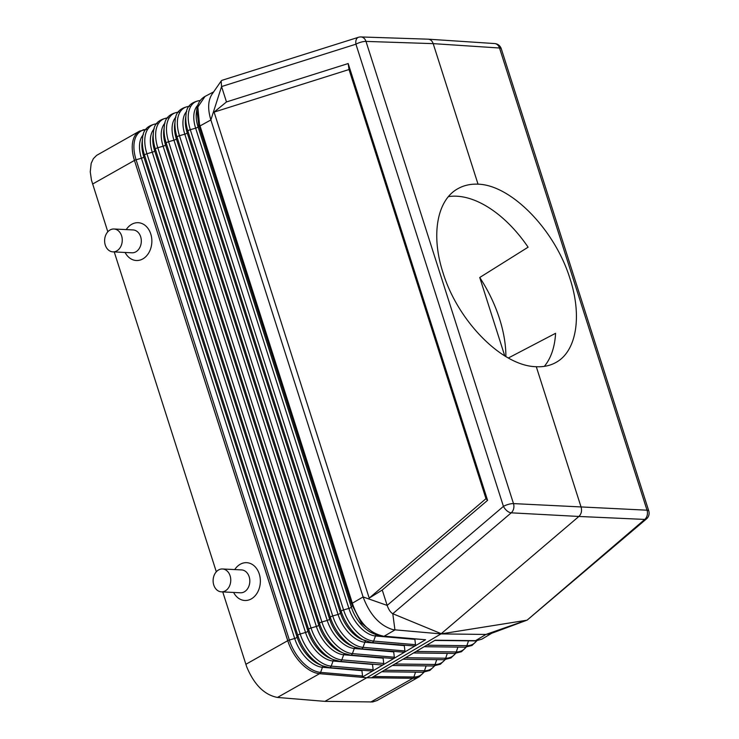 <?xml version="1.0" encoding="UTF-8"?>
<svg xmlns="http://www.w3.org/2000/svg" width="739" height="739" viewBox="0 0 739 739"><rect width="100%" height="100%" fill="white"/><g stroke="black" fill="none" stroke-linecap="round" stroke-linejoin="round"><path stroke-width="1.11" d="M434.772 640.436L475.694 640.907L481.865 639.161L476.516 640.676L435.169 640.205L371.551 677.755L414.071 678.254A34.918 20.027 -119.4 0 1 412.879 678.291L414.071 678.254A34.918 20.027 -119.4 0 0 419.262 676.739L377.121 700.517L372.715 701.948L324.911 701.366L277.448 697.44C264.386 694.919 254.133 684.702 246.687 666.79L222.744 591.911M383.116 636.067L381.832 636.196L383.116 636.067C369.472 633.129 359.376 622.672 352.836 604.696L352.364 603.181L351.552 603.874L199.179 126.406L198.726 125.039L198.043 126.831A2.494 0.693 -17.7 0 1 195.632 128.17L190.302 129.695A2.494 0.693 -17.7 0 0 187.891 131.034L187.198 132.844A2.494 0.693 -17.7 0 1 184.796 134.184L338.056 614.432L332.726 615.956A33.209 19.048 60.6 0 0 363.015 647.346L404.926 650.948L404.399 652.232L414.921 646.015L371.689 642.579A2.494 1.903 -85.1 0 0 373.62 641.082L415.521 644.685L414.847 639.115M404.926 650.948L404.261 645.378M324.911 701.366L366.784 677.737L412.879 678.291L366.784 677.737L440.98 633.905L393.046 629.674C379.781 625.674 369.796 614.765 363.098 596.946L352.364 603.181L199.502 124.235L197.83 107.044L205.036 96.421L213.756 91.802M212.047 94.195L212.038 94.204C207.973 100.421 207.585 109.002 210.874 119.949L221.571 86.555L226.476 101.936L348.18 63.545L487.574 500.349L485.976 498.677L369.204 598.11L382.248 590.027L387.162 605.407L503.435 506.372A7.482 3.861 49.6 0 0 511.231 512.829L578.877 516.459C581.325 514.03 582.083 510.954 581.131 507.231L536.292 366.71C502.317 366.239 457.847 321.4 442.994 272.645C430.745 235.104 436.989 199.992 457.931 188.667C463.833 185.36 470.54 183.863 478.031 184.168L433.183 43.638C432.223 40.941 430.588 39.453 428.287 39.185L360.946 36.95A7.482 7.482 0 0 0 358.443 37.292A7.482 4.591 -107.5 0 0 355.93 44.192L503.435 506.372A7.482 2.088 162.3 0 1 513.494 503.601L647.022 510.196A7.482 2.088 -17.7 0 1 648.768 510.926A7.482 7.482 0 0 1 646.496 518.898A7.482 3.861 -130.4 0 1 644.768 519.425L578.877 516.459L441.229 633.692L392.788 613.712C390.598 612.492 388.723 609.721 387.162 605.407L363.098 596.946L210.874 119.949L199.179 126.406M199.502 124.235L198.726 125.039L196.814 109.464C197.655 103.386 200.398 99.035 205.036 96.421M225.275 590.886A11.445 8.822 92.8 0 1 221.367 591.847A11.445 8.822 92.8 0 1 213.229 582.554A11.445 8.822 92.8 0 1 218.596 569.935A11.445 8.822 92.8 0 1 222.504 568.975A11.445 8.822 92.8 0 1 230.642 578.267A11.445 8.822 92.8 0 1 225.275 590.886M440.98 633.905L485.929 634.441L526.316 620.307L440.98 633.905M245.847 664.306L287.785 640.648C288.764 643.586 288.746 643.595 287.72 640.685L134.452 160.428C133.611 157.49 133.63 157.481 134.516 160.391L134.516 160.4A2.494 0.693 -17.7 0 1 136.087 159.772A34.253 19.648 -119.4 0 1 145.768 129.556M142.96 129.833L144.724 129.602M92.578 184.057L134.452 160.428A34.918 20.027 -119.4 0 1 139.542 131.117L96.643 155.366L93.345 158.682L91.174 163.384L90.25 171.808L91.46 180.14L107.811 231.797M233.607 592.447A18.928 14.586 -87.2 0 0 251.297 598.904A18.928 14.586 -87.2 0 0 259.269 573.972A18.928 14.586 -87.2 0 0 240.24 564.263A18.928 14.586 -87.2 0 0 234.734 569.584M126.23 229.598A18.928 14.586 92.8 0 1 131.736 224.286A18.928 14.586 92.8 0 1 150.774 233.986A18.928 14.586 92.8 0 1 142.793 258.927A18.928 14.586 92.8 0 1 125.103 252.47M114.24 251.934L216.315 571.783M110.093 229.958A11.445 8.822 -87.2 0 0 104.726 242.568A11.445 8.822 -87.2 0 0 112.873 251.86A11.445 8.822 -87.2 0 0 116.78 250.9A11.445 8.822 -87.2 0 0 122.147 238.291A11.445 8.822 -87.2 0 0 114 228.998A11.445 8.822 -87.2 0 0 110.093 229.958M114 228.998L133.066 229.931A11.445 8.822 92.8 0 1 141.204 239.233A11.445 8.822 92.8 0 1 135.837 251.842A11.445 8.822 92.8 0 1 131.93 252.803L112.873 251.86M287.785 640.648L134.452 160.428M328.846 667.52A2.494 1.903 -85.1 0 0 329.28 667.622A2.494 1.903 -85.1 0 0 331.201 666.125L373.149 669.737L372.484 664.167M373.149 669.737L372.622 671.021L362.027 677.284L318.315 673.525A34.918 20.027 60.6 0 0 319.571 673.682L318.315 673.525A34.918 20.027 60.6 0 1 287.72 640.685M369.204 598.11L214.098 112.097L226.476 101.936M646.496 518.898L527.184 620.095L644.768 519.425A7.482 5.82 92.6 0 0 647.022 510.196L499.518 48.007A7.482 2.088 -17.7 0 1 501.273 48.746A7.482 7.482 0 0 0 494.631 43.555A7.482 5.783 -86.2 0 1 499.518 48.007L433.183 43.638L365.99 41.412A7.482 2.088 162.3 0 0 355.93 44.192L221.571 86.555L221.155 81.105L221.922 80.339L358.443 37.292M382.248 590.027L487.574 500.349M485.976 498.677L349.02 69.531L214.098 112.097M348.18 63.545L349.02 69.531M478.031 184.168C511.342 185.009 555.22 230.18 570.083 278.926C582.332 316.468 576.429 351.385 555.968 362.443C550.195 365.666 543.636 367.089 536.292 366.71M505.892 356.651A99.765 57.217 60.6 0 0 499.527 318.731A99.765 57.217 60.6 0 0 479.74 277.494L528.099 247.196A99.765 57.217 60.6 0 0 448.407 196.62M414.921 646.015L425.544 639.734L383.273 636.399M383.744 663.474L383.208 664.758L382.045 664.989L339.875 661.359A2.494 1.903 -85.1 0 0 341.806 659.872L383.744 663.474L383.079 657.904M474.142 640.805L475.528 640.685L474.142 640.805L475.528 640.685L485.929 634.441L490.678 633.646L527.267 620.067M287.785 640.639A2.494 0.693 -17.7 0 1 289.355 640.02A34.253 19.648 60.6 0 0 320.597 672.388A2.494 1.903 -85.1 0 1 319.645 673.635L366.784 677.737L319.571 673.682L277.448 697.44M372.558 671.058L329.28 667.622L322.518 665.83A34.049 19.528 60.6 0 1 297.789 635.337A2.494 0.693 -17.7 0 1 300.2 633.997A33.994 19.5 60.6 0 0 331.201 666.125L333.077 661.017L372.502 664.407M351.552 603.874L361.408 623.143L375.449 634.441L372.447 633.138A29.098 16.692 60.6 0 1 351.311 607.079A2.494 0.693 -17.7 0 1 348.9 608.409L343.57 609.943A32.95 18.9 60.6 0 0 373.62 641.082L375.495 635.974L414.865 639.355M404.399 652.232L361.085 648.842A2.494 1.903 -85.1 0 0 363.015 647.346L364.89 642.237L404.27 645.618M383.208 664.758L393.739 658.541L350.48 655.105A2.494 1.903 -85.1 0 0 352.411 653.609L394.33 657.211L393.665 651.641M404.335 652.278L393.739 658.541M383.153 664.795L372.622 671.021M508.284 358.027L555.58 333.298A99.765 57.217 60.6 0 1 544.329 366.368M504.792 355.995L479.74 277.494M189.747 106.222C180.279 107.7 175.42 112.522 175.171 120.688A33.264 19.085 -119.4 0 0 177.046 137.048L176.362 138.858A2.494 0.693 -17.7 0 1 173.951 140.198L168.612 141.722A2.494 0.693 -17.7 0 0 166.21 143.061L319.47 623.31L318.786 625.12L165.518 144.872A29.883 17.136 -119.4 0 1 163.827 130.175L164.317 126.572A33.523 19.232 -119.4 0 0 166.21 143.061L165.518 144.872A2.494 0.693 -17.7 0 1 163.107 146.211L157.776 147.735A2.494 0.693 -17.7 0 0 155.366 149.075A33.791 19.38 -119.4 0 1 153.453 132.457L152.973 136.068A30.142 17.293 -119.4 0 0 154.673 150.895L307.941 631.134L308.625 629.323L155.366 149.075L154.673 150.895A2.494 0.693 -17.7 0 1 152.262 152.225L146.932 153.758A2.494 0.693 -17.7 0 0 144.521 155.088A34.049 19.528 -119.4 0 1 142.599 138.341L142.119 141.953A30.401 17.44 -119.4 0 0 143.828 156.908L144.521 155.088L297.789 635.337L297.096 637.147A2.494 0.693 -17.7 0 1 294.685 638.487A30.465 17.468 60.6 0 0 322.472 667.28L320.597 672.388L362.563 676L361.898 670.43M425.544 639.734L384.206 636.177L394.949 629.942L392.788 613.712L511.231 512.829A7.482 5.709 93.1 0 0 513.494 503.601L365.99 41.412A7.482 5.736 -88.1 0 0 360.946 36.95M362.563 676L362.027 677.284M221.367 591.847L240.434 592.789A11.445 8.822 -87.2 0 0 244.341 591.828A11.445 8.822 -87.2 0 0 249.708 579.21A11.445 8.822 -87.2 0 0 241.561 569.917L222.504 568.975M394.33 657.211L393.804 658.495M415.521 644.685L414.985 645.969M475.057 640.796L476.516 640.676L475.057 640.796M352.836 604.696L351.311 607.079L198.043 126.831A29.098 16.692 -119.4 0 1 196.398 112.522L196.814 109.464M376.327 634.81A2.494 1.903 -85.1 0 0 375.495 635.974A29.154 16.72 60.6 0 1 348.9 608.409L195.632 128.17A29.154 16.72 -119.4 0 1 197.775 105.289M200.509 100.439C191.105 101.908 186.274 106.693 186.025 114.794A33.006 18.928 -119.4 0 0 187.891 131.034L341.159 611.282A2.494 0.693 -17.7 0 1 343.57 609.943L190.302 129.695A32.95 18.9 -119.4 0 1 200.214 100.587M165.083 122.951A29.939 17.173 -119.4 0 0 163.107 146.211L316.375 626.46A2.494 0.693 -17.7 0 0 318.786 625.12A29.883 17.136 60.6 0 0 340.485 651.881L343.82 653.331A33.523 19.232 60.6 0 1 319.47 623.31A2.494 0.693 -17.7 0 1 321.881 621.97L168.612 141.722A33.467 19.196 -119.4 0 1 178.201 112.199M468.517 640.842L466.863 645.683L426.689 645.212M175.171 120.688L174.69 124.291A29.625 16.988 -119.4 0 0 176.362 138.858L329.622 619.106A2.494 0.693 -17.7 0 1 327.211 620.446L321.881 621.97A33.467 19.196 60.6 0 0 352.411 653.609L354.286 648.491L393.684 651.881M350.055 654.994A2.494 1.903 -85.1 0 0 350.48 655.105L343.82 653.331M423.817 672.213A34.253 19.648 -119.4 0 1 413.886 676.998A2.494 1.94 -89.3 0 1 412.953 678.245L370.756 702.05M365.713 641.082A2.494 1.903 -85.1 0 0 364.89 642.237A29.421 16.877 60.6 0 1 338.056 614.432A2.494 0.693 -17.7 0 0 340.467 613.093A29.357 16.84 60.6 0 0 361.787 639.383L371.689 642.579A2.494 1.903 -85.1 0 1 371.264 642.477M322.518 665.83L319.183 664.379A30.401 17.44 60.6 0 1 297.096 637.147L143.828 156.908A2.494 0.693 -17.7 0 1 141.417 158.238L136.087 159.772L289.355 640.02L294.685 638.487L141.417 158.238A30.465 17.468 -119.4 0 1 143.394 134.618M333.88 659.881A2.494 1.903 -85.1 0 0 333.077 661.017A30.197 17.32 60.6 0 1 305.53 632.473L300.2 633.997L146.932 153.758A33.994 19.5 -119.4 0 1 156.585 123.773M154.239 128.78A30.197 17.32 -119.4 0 0 152.262 152.225L305.53 632.473A2.494 0.693 -17.7 0 0 307.941 631.134A30.142 17.293 60.6 0 0 329.834 658.135L333.169 659.585A33.791 19.38 60.6 0 1 308.625 629.323A2.494 0.693 -17.7 0 1 311.036 627.984A33.726 19.343 60.6 0 0 341.806 659.872L343.681 654.754L383.088 658.144M339.45 661.257A2.494 1.903 -85.1 0 0 339.875 661.359L333.169 659.585M344.494 653.609A2.494 1.903 -85.1 0 0 343.681 654.754A29.939 17.173 60.6 0 1 316.375 626.46L311.036 627.984L157.776 147.735A33.726 19.343 -119.4 0 1 167.393 117.981M365.131 640.833A33.006 18.928 60.6 0 1 341.159 611.282L340.467 613.093L187.198 132.844A29.357 16.84 -119.4 0 1 185.544 118.406L186.025 114.794M189.018 106.407A33.209 19.048 -119.4 0 0 179.457 135.708L332.726 615.956A2.494 0.693 -17.7 0 0 330.315 617.296A33.264 19.085 60.6 0 0 354.48 647.087L351.136 645.637A29.625 16.988 60.6 0 1 329.622 619.106L330.315 617.296L177.046 137.048A2.494 0.693 -17.7 0 1 179.457 135.708L184.796 134.184A29.421 16.877 -119.4 0 1 186.764 111.293M355.099 647.346A2.494 1.903 -85.1 0 0 354.286 648.491A29.68 17.025 60.6 0 1 327.211 620.446L173.951 140.198A29.68 17.025 -119.4 0 1 175.919 117.122M426.135 665.885L424.482 670.735L384.262 670.255M381.73 671.751L422.671 672.241A2.494 1.94 -89.3 0 0 424.482 670.735A33.994 19.5 -119.4 0 0 434.366 665.95M360.66 648.731A2.494 1.903 -85.1 0 0 361.085 648.842L354.48 647.087M323.266 666.144A2.494 1.903 -85.1 0 0 322.472 667.28L361.907 670.67M415.54 672.148L413.886 676.998L373.648 676.518M392.335 665.488L433.266 665.978A2.494 1.94 -89.3 0 0 435.077 664.472L394.866 663.991M436.731 659.631L435.077 664.472A33.726 19.343 -119.4 0 0 444.906 659.687M447.326 653.368L445.672 658.209L405.48 657.728M455.455 653.433A33.467 19.196 -119.4 0 1 445.672 658.209A2.494 1.94 -89.3 0 1 443.862 659.715L450.91 657.987L455.677 653.415M457.921 647.105L456.268 651.946L416.085 651.465M476.581 640.861A32.95 18.9 -119.4 0 1 466.863 645.683A2.494 1.94 -89.3 0 1 465.053 647.188L471.999 645.48L476.794 640.842M465.995 647.17A33.209 19.048 -119.4 0 1 456.268 651.946A2.494 1.94 -89.3 0 1 454.457 653.452L461.45 651.733L466.217 647.161M178.995 112.005C169.462 113.492 164.566 118.351 164.317 126.572M139.542 131.117L146.719 129.353M157.481 123.57C147.818 125.076 142.858 129.999 142.599 138.341M168.233 117.787C158.636 119.284 153.712 124.17 153.453 132.457M221.275 80.874L212.038 94.204M419.262 676.739L424.057 672.194M422.671 672.241L429.812 670.485L434.597 665.931M491.675 633.277L481.865 639.161M494.631 43.555L428.287 39.185M382.202 636.297L375.449 634.441M501.273 48.746L648.768 510.926M433.266 665.978L440.361 664.232L445.137 659.678M402.949 659.225L443.862 659.715M424.168 646.699L465.053 647.188M413.554 652.962L454.457 653.452"/></g></svg>
